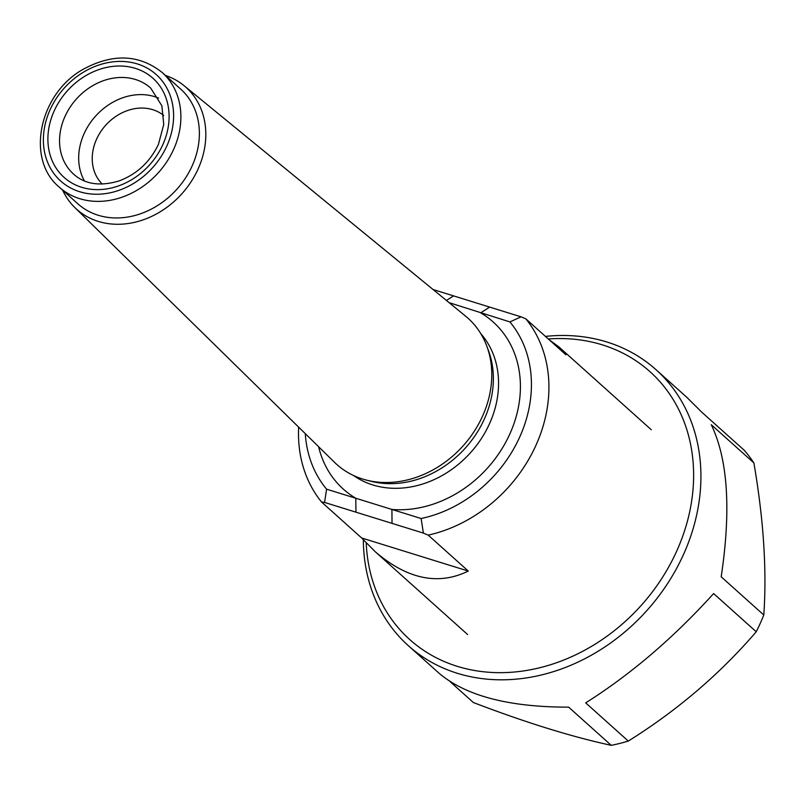 <?xml version="1.0" encoding="UTF-8"?>
<svg xmlns="http://www.w3.org/2000/svg" width="804" height="804" viewBox="0 0 804 804"><rect width="100%" height="100%" fill="white"/><g stroke="black" fill="none" stroke-linecap="round" stroke-linejoin="round"><path stroke-width="1.21" d="M449.768 681.37L473.395 702.545C525.635 722.515 571.584 736.786 611.251 745.338A185.412 154.117 -48.1 0 0 628.286 741.077C677.239 710.485 719.881 674.043 756.232 631.773A185.412 154.117 -48.1 0 0 763.8 615.01C766.915 570.197 763.609 519.495 753.881 462.913A185.412 154.117 -48.1 0 0 744.414 450.421L701.802 412.221L686.676 397.186L655.903 369.599A185.412 154.117 -48.1 0 0 545.424 336.404M363.348 539.866A185.412 154.117 -48.1 0 0 408.352 645.702A185.412 154.117 -48.1 0 0 646.878 610.537A185.412 154.117 -48.1 0 0 655.903 369.599M366.222 542.971A179.915 149.544 -48.1 0 0 528.369 670.154A179.915 149.544 -48.1 0 0 693.319 485.294A179.915 149.544 -48.1 0 0 548.258 338.956M611.251 745.338L568.639 707.138C509.103 707.198 465.928 695.922 439.115 673.29L408.352 645.702M628.286 741.077L585.684 702.867C630.778 674.385 673.43 637.944 713.62 593.563L756.232 631.773M763.8 615.01L721.188 576.81C731.208 509.977 727.901 459.285 711.269 424.713L753.881 462.913M392.03 523.364L391.91 509.455L421.115 518.52L423.396 533.102L355.931 512.168L355.81 498.249L391.91 509.455A112.238 93.294 -48.1 0 0 509.836 433.979A112.238 93.294 -48.1 0 0 480.681 312.846L489.676 307.098L521.052 316.836L509.887 321.912L449.114 302.656M446.431 300.455L453.577 295.892L489.676 307.098M355.931 512.168L324.555 502.43L326.605 489.184L355.81 498.249A112.238 93.294 -48.1 0 1 318.615 446.722M324.555 502.43L321.57 502.038L361.659 537.976L468.29 571.071L428.2 535.132L423.396 533.102M326.605 489.184A124.349 103.354 131.9 0 1 305.279 433.647M549.021 339.64L558.72 346.755L565.936 354.805L525.856 318.856A137.554 114.329 131.9 0 1 535.956 445.285A137.554 114.329 131.9 0 1 428.2 535.132M361.659 537.976L375.076 551.584C407.206 579.232 438.27 585.734 468.29 571.071M321.57 502.038A137.554 114.329 131.9 0 1 298.666 427.155M509.887 321.912A124.349 103.354 131.9 0 1 519.716 437.044A124.349 103.354 131.9 0 1 421.115 518.52M433.085 289.53L453.577 295.892M525.856 318.856L521.052 316.836M62.652 190.186A81.887 68.059 -48.1 0 0 74.752 207.472L334.554 462.36A98.239 81.656 -48.1 0 0 366.624 480.159L371.408 481.365A95.736 79.576 -48.1 0 0 465.476 447.898A95.736 79.576 -48.1 0 0 488.52 350.745L486.802 346.122A98.239 81.656 -48.1 0 0 465.627 316.173L184.005 85.626A81.887 68.059 -48.1 0 0 165.493 75.475M366.624 480.159A98.239 81.656 -48.1 0 0 463.154 445.808A98.239 81.656 -48.1 0 0 486.802 346.122M74.752 207.472A81.887 68.059 -48.1 0 0 181.945 193.684A81.887 68.059 -48.1 0 0 184.005 85.626M84.43 180.91A57.767 48.019 131.9 0 1 95.515 116.188A57.767 48.019 131.9 0 1 158.649 98.128M163.755 115.525A46.089 38.301 -48.1 0 0 96.57 139.182A46.089 38.301 -48.1 0 0 102.279 184.096M59.355 187.221L77.837 203.794A77.023 64.029 -48.1 0 0 176.93 189.181A77.023 64.029 -48.1 0 0 180.679 89.093L162.197 72.521A77.023 64.029 131.9 0 1 173.634 149.383A77.023 64.029 131.9 0 1 59.355 187.221C25.075 159.071 39.527 92.651 84.108 68.792C113.454 53.255 139.484 54.501 162.197 72.521M353.559 475.526A95.736 79.576 -48.1 0 0 470.662 452.541A95.736 79.576 -48.1 0 0 480.772 333.64M73.576 174.106A57.767 48.019 131.9 0 1 76.39 99.033A57.767 48.019 131.9 0 1 150.7 88.078L161.885 105.816L163.735 124.479L158.448 144.338C149.886 162.137 136.69 174.367 118.861 181.011C99.847 186.548 84.752 184.247 73.576 174.106M162.82 144.69A66.571 55.335 131.9 0 1 58.079 170.9A66.571 55.335 131.9 0 1 104.59 67.888A66.571 55.335 131.9 0 1 162.82 144.69M166.86 145.946A71.526 59.456 131.9 0 1 54.32 174.106A71.526 59.456 131.9 0 1 104.299 63.426A71.526 59.456 131.9 0 1 166.86 145.946M375.076 551.584L467.637 634.567M558.72 346.755L651.28 429.738"/></g></svg>
